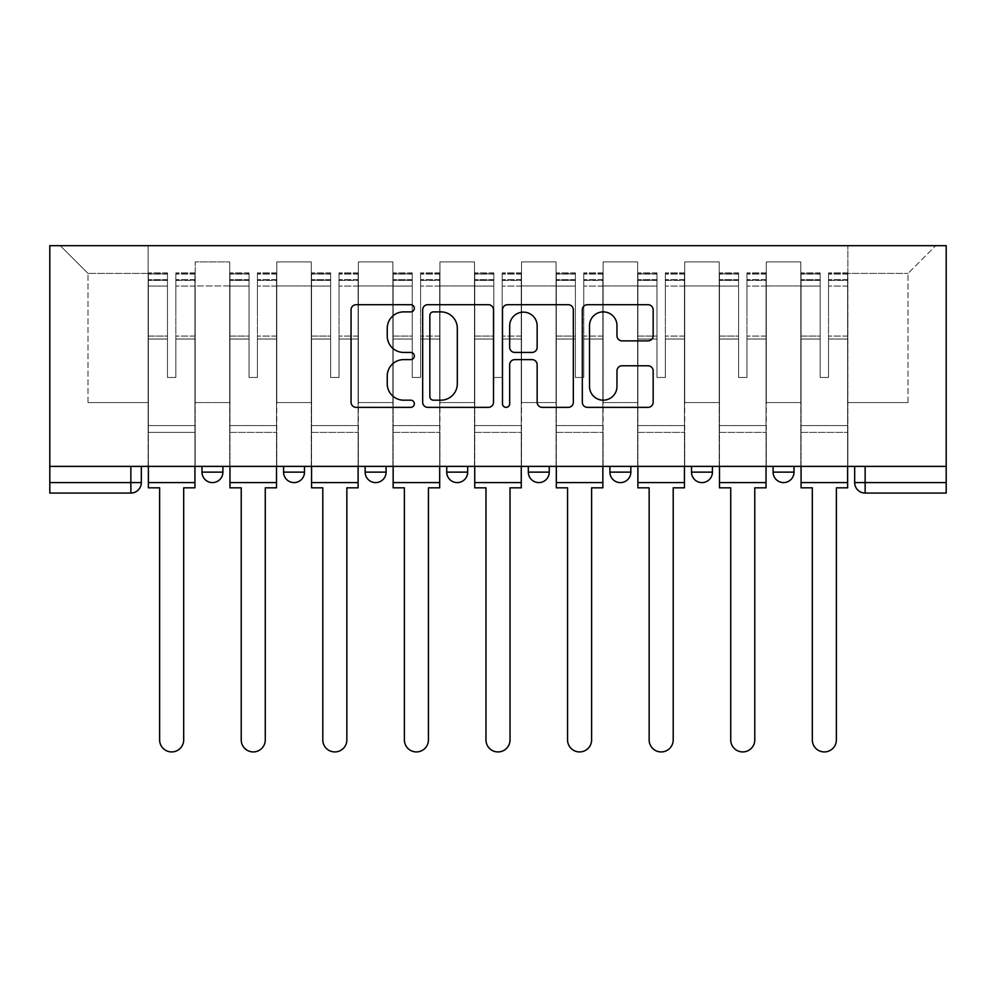 <?xml version="1.0" encoding="UTF-8"?>
<svg xmlns="http://www.w3.org/2000/svg" width="996" height="996" viewBox="0 0 996 996"><rect width="100%" height="100%" fill="white"/><g stroke="black" fill="none" stroke-linecap="round" stroke-linejoin="round"><path stroke-width="0.75" stroke-dasharray="4.98 3.74" d="M414.324 308.287A3.598 3.598 0 0 0 410.726 304.701L356.182 304.701A5.129 5.129 0 0 0 351.053 309.831L351.053 402.235A5.129 5.129 0 0 0 356.182 407.364L410.726 407.364A3.598 3.598 0 0 0 414.324 403.766A3.598 3.598 0 0 0 410.726 400.18L403.666 400.18A16.422 16.422 0 0 1 387.245 383.746L387.245 376.052A16.422 16.422 0 0 1 403.666 359.618L410.726 359.618A3.598 3.598 0 0 0 414.324 356.033A3.598 3.598 0 0 0 410.726 352.435L403.666 352.435A16.422 16.422 0 0 1 387.245 336.013L387.245 328.307A16.422 16.422 0 0 1 403.666 311.885L410.726 311.885A3.598 3.598 0 0 0 414.324 308.287M773.095 466.377L794.011 466.377L773.095 466.377L773.095 472.129A10.458 10.458 0 0 0 783.553 482.599A10.458 10.458 0 0 0 794.011 472.129L773.095 472.129M691.51 466.377L712.426 466.377L691.51 466.377M609.913 466.377L630.841 466.377L609.913 466.377M528.328 466.377L549.257 466.377L528.328 466.377L528.328 472.129L549.257 472.129M467.672 466.377L446.743 466.377L467.672 466.377L467.672 472.129A10.458 10.458 0 0 1 457.201 482.599M365.159 466.377L386.087 466.377L386.087 472.129A10.458 10.458 0 0 1 375.617 482.599A10.458 10.458 0 0 1 365.159 472.129L365.159 466.377L386.087 466.377M283.574 466.377L304.49 466.377L283.574 466.377M201.989 466.377L222.905 466.377L201.989 466.377L201.989 472.129L222.905 472.129M854.68 466.377L854.68 482.599L865.138 482.599L865.138 466.377L854.68 466.377L946.2 466.377L946.2 245.676L49.8 245.676L49.8 466.377L946.2 466.377L946.2 482.599L865.138 482.599L865.138 493.057L946.2 493.057L946.2 482.599M49.8 493.057L130.862 493.057L130.862 482.599L49.8 482.599L49.8 493.057M49.8 466.377L130.862 466.377L49.8 466.377L49.8 482.599M195.191 285.952L195.191 402.571L195.191 285.952L229.703 285.952L229.703 261.898L229.703 402.571L229.703 285.952L195.191 285.952M195.191 466.377L195.191 261.898L229.703 261.898L195.191 261.898L195.191 466.377L195.191 432.389L148.118 432.389L195.191 432.389L195.191 466.377L148.118 466.377L148.118 245.676L847.882 245.676L60.258 245.676L148.118 245.676L148.118 402.571L148.118 273.402L87.984 273.402L148.118 273.402L148.118 245.676L148.118 466.377L148.118 432.389L148.118 466.377L195.191 466.377M229.703 466.377L229.703 261.898L195.191 261.898L229.703 261.898L229.703 466.377L229.703 432.389L276.776 432.389L229.703 432.389L229.703 466.377L276.776 466.377L276.776 261.898L276.776 285.952L276.776 261.898L311.3 261.898L311.3 285.952L311.3 261.898L276.776 261.898L276.776 466.377L276.776 432.389L276.776 466.377L229.703 466.377M276.776 402.571L276.776 285.952L276.776 402.571L311.3 402.571L311.3 285.952L311.3 402.571L276.776 402.571M311.3 466.377L311.3 261.898L276.776 261.898L311.3 261.898L311.3 466.377L311.3 432.389L358.361 432.389L311.3 432.389L311.3 466.377L358.361 466.377L358.361 261.898L358.361 285.952L358.361 261.898L392.885 261.898L392.885 285.952L392.885 261.898L358.361 261.898L358.361 466.377L358.361 432.389L358.361 466.377L311.3 466.377M358.361 402.571L358.361 285.952L358.361 402.571L392.885 402.571L392.885 285.952L392.885 402.571L358.361 402.571M392.885 466.377L392.885 261.898L358.361 261.898L392.885 261.898L392.885 466.377L392.885 432.389L439.946 432.389L392.885 432.389L392.885 466.377L439.946 466.377L439.946 261.898L439.946 285.952L439.946 261.898L474.47 261.898L474.47 285.952L474.47 261.898L439.946 261.898L439.946 466.377L439.946 432.389L439.946 466.377L392.885 466.377M439.946 402.571L439.946 285.952L439.946 402.571L474.47 402.571L474.47 285.952L474.47 402.571L439.946 402.571M474.47 466.377L474.47 261.898L439.946 261.898L474.47 261.898L474.47 466.377L474.47 432.389L521.53 432.389L474.47 432.389L474.47 466.377L521.53 466.377L521.53 261.898L521.53 285.952L521.53 261.898L556.054 261.898L556.054 285.952L556.054 261.898L521.53 261.898L521.53 466.377L521.53 432.389L521.53 466.377L474.47 466.377M521.53 402.571L521.53 285.952L521.53 402.571L556.054 402.571L556.054 285.952L556.054 402.571L521.53 402.571M556.054 466.377L556.054 261.898L521.53 261.898L556.054 261.898L556.054 466.377L556.054 432.389L603.115 432.389L556.054 432.389L556.054 466.377L603.115 466.377L603.115 261.898L603.115 285.952L603.115 261.898L637.639 261.898L637.639 285.952L637.639 261.898L603.115 261.898L603.115 466.377L603.115 432.389L603.115 466.377L556.054 466.377M603.115 402.571L603.115 285.952L603.115 402.571L637.639 402.571L637.639 285.952L637.639 402.571L603.115 402.571M637.639 466.377L637.639 261.898L603.115 261.898L637.639 261.898L637.639 466.377L637.639 432.389L684.7 432.389L637.639 432.389L637.639 466.377L684.7 466.377L684.7 261.898L684.7 285.952L684.7 261.898L719.224 261.898L719.224 285.952L719.224 261.898L684.7 261.898L684.7 466.377L684.7 432.389L684.7 466.377L637.639 466.377M684.7 402.571L684.7 285.952L684.7 402.571L719.224 402.571L719.224 285.952L719.224 402.571L684.7 402.571M719.224 466.377L719.224 261.898L684.7 261.898L719.224 261.898L719.224 466.377L719.224 432.389L766.298 432.389L719.224 432.389L719.224 466.377L766.298 466.377L766.298 261.898L766.298 285.952L766.298 261.898L800.809 261.898L800.809 285.952L800.809 261.898L766.298 261.898L766.298 466.377L766.298 432.389L766.298 466.377L719.224 466.377M766.298 402.571L766.298 285.952L766.298 402.571L800.809 402.571L800.809 285.952L800.809 402.571L766.298 402.571M800.809 466.377L800.809 261.898L766.298 261.898L800.809 261.898L800.809 466.377L800.809 432.389L847.882 432.389L800.809 432.389L800.809 466.377L847.882 466.377L847.882 245.676L935.742 245.676L847.882 245.676L847.882 273.402L908.016 273.402L847.882 273.402L847.882 402.571L847.882 245.676L847.882 466.377L800.809 466.377L847.882 466.377L847.882 432.389L847.882 466.377L800.809 466.377M195.191 402.571L229.703 402.571L195.191 402.571M87.984 402.571L87.984 273.402L87.984 402.571L148.118 402.571L87.984 402.571M908.016 402.571L908.016 273.402L935.742 245.676L908.016 273.402L908.016 402.571L847.882 402.571L908.016 402.571M946.2 466.377L865.138 466.377M130.862 466.377L141.32 466.377L130.862 466.377L130.862 482.599L141.32 482.599M630.841 472.129L609.913 472.129A10.458 10.458 0 0 0 620.384 482.599M712.426 472.129L691.51 472.129A10.458 10.458 0 0 0 701.968 482.599M60.258 245.676L87.984 273.402L60.258 245.676M493.506 402.235L493.506 309.831A5.129 5.129 0 0 0 488.376 304.701L427.794 304.701A5.129 5.129 0 0 0 422.665 309.831L422.665 402.235A5.129 5.129 0 0 0 427.794 407.364L488.376 407.364A5.129 5.129 0 0 0 493.506 402.235M433.447 311.885A3.598 3.598 0 0 0 429.849 315.471L429.849 396.582A3.598 3.598 0 0 0 433.447 400.18L440.892 400.18A16.422 16.422 0 0 0 457.313 383.746L457.313 328.307A16.422 16.422 0 0 0 440.892 311.885L433.447 311.885M507.624 304.701L568.206 304.701A5.129 5.129 0 0 1 573.335 309.831L573.335 402.235A5.129 5.129 0 0 1 568.206 407.364L542.272 407.364A5.129 5.129 0 0 1 537.143 402.235L537.143 364.76A5.129 5.129 0 0 0 532.013 359.618L514.808 359.618A5.129 5.129 0 0 0 509.678 364.76L509.678 403.766A3.598 3.598 0 0 1 506.08 407.364A3.598 3.598 0 0 1 502.494 403.766L502.494 309.831A5.129 5.129 0 0 1 507.624 304.701M537.143 325.866A13.732 13.732 0 0 0 523.41 312.134A13.732 13.732 0 0 0 509.678 325.866L509.678 347.305A5.129 5.129 0 0 0 514.808 352.435L532.013 352.435A5.129 5.129 0 0 0 537.143 347.305L537.143 325.866M622.102 340.881L648.023 340.881A5.129 5.129 0 0 0 653.164 335.752L653.164 309.831A5.129 5.129 0 0 0 648.023 304.701L587.453 304.701A5.129 5.129 0 0 0 582.311 309.831L582.311 402.235A5.129 5.129 0 0 0 587.453 407.364L648.023 407.364A5.129 5.129 0 0 0 653.164 402.235L653.164 370.923A5.129 5.129 0 0 0 648.023 365.781L622.102 365.781A5.129 5.129 0 0 0 616.972 370.923L616.972 386.448A13.732 13.732 0 0 1 603.24 400.18A13.732 13.732 0 0 1 589.508 386.448L589.508 325.617A13.732 13.732 0 0 1 603.24 311.885A13.732 13.732 0 0 1 616.972 325.617L616.972 335.752A5.129 5.129 0 0 0 622.102 340.881M194.93 466.377L194.93 279.677L194.93 280.399L175.844 280.399L175.844 311.051L175.844 272.879L175.844 377.472L167.477 377.472L167.477 279.677L167.477 336.075L148.379 336.075L148.379 273.788L148.379 432.389L148.379 336.075L167.477 336.075L167.477 272.879L167.477 339.026L148.379 339.026L148.379 425.591L148.379 339.026L167.477 339.026L167.477 272.879L167.477 377.472L175.844 377.472L175.844 279.677L175.844 280.399L194.93 280.399L194.93 311.051L194.93 272.879L194.93 487.828L183.687 487.828L183.687 739.904A12.027 12.027 0 0 1 171.661 751.93A12.027 12.027 0 0 1 159.621 739.904L159.621 487.828L148.379 487.828L148.379 272.879L148.379 466.377M194.93 339.026L175.844 339.026L175.844 377.472L175.844 339.026L194.93 339.026L194.93 425.591L148.379 425.591L194.93 425.591L194.93 339.026M148.379 280.125L167.477 280.125L148.379 280.125M148.379 273.788L148.379 272.879L148.379 273.788L167.477 273.788L148.379 273.788M167.477 339.026L167.477 377.472L167.477 339.026M175.844 377.472L167.477 377.472L167.477 286.076L148.379 286.076L167.477 286.076L148.379 286.076L167.477 286.076L167.477 377.472L175.844 377.472L175.844 286.076L175.844 377.472L167.477 377.472L175.844 377.472L175.844 336.075L175.844 377.472L167.477 377.472L167.477 336.075L167.477 377.472L175.844 377.472M194.93 482.599L194.93 286.076L194.93 482.599L148.379 482.599M194.93 336.075L175.844 336.075L194.93 336.075L194.93 432.389L148.379 432.389L194.93 432.389L194.93 336.075M276.514 466.377L276.514 279.677L276.514 280.399L257.429 280.399L257.429 311.051L257.429 272.879L257.429 377.472L249.062 377.472L249.062 279.677L249.062 336.075L229.964 336.075L229.964 273.788L229.964 432.389L229.964 336.075L249.062 336.075L249.062 272.879L249.062 339.026L229.964 339.026L229.964 425.591L229.964 339.026L249.062 339.026L249.062 272.879L249.062 377.472L257.429 377.472L257.429 279.677L257.429 280.399L276.514 280.399L276.514 311.051L276.514 272.879L276.514 487.828L265.272 487.828L265.272 739.904A12.027 12.027 0 0 1 253.245 751.93A12.027 12.027 0 0 1 241.219 739.904L241.219 487.828L229.964 487.828L229.964 272.879L229.964 466.377M276.514 339.026L257.429 339.026L257.429 377.472L257.429 339.026L276.514 339.026L276.514 425.591L229.964 425.591L276.514 425.591L276.514 339.026M229.964 280.125L249.062 280.125L229.964 280.125M229.964 273.788L229.964 272.879L229.964 273.788L249.062 273.788L229.964 273.788M249.062 339.026L249.062 377.472L249.062 339.026M257.429 377.472L249.062 377.472L249.062 286.076L229.964 286.076L249.062 286.076L229.964 286.076L249.062 286.076L249.062 377.472L257.429 377.472L257.429 286.076L257.429 377.472L249.062 377.472L257.429 377.472L257.429 336.075L257.429 377.472L249.062 377.472L249.062 336.075L249.062 377.472L257.429 377.472M276.514 482.599L276.514 286.076L276.514 482.599L229.964 482.599M276.514 336.075L257.429 336.075L276.514 336.075L276.514 432.389L229.964 432.389L276.514 432.389L276.514 336.075M358.099 466.377L358.099 279.677L358.099 280.399L339.014 280.399L339.014 311.051L339.014 272.879L339.014 377.472L330.647 377.472L330.647 279.677L330.647 336.075L311.561 336.075L311.561 273.788L311.561 432.389L311.561 336.075L330.647 336.075L330.647 272.879L330.647 339.026L311.561 339.026L311.561 425.591L311.561 339.026L330.647 339.026L330.647 272.879L330.647 377.472L339.014 377.472L339.014 279.677L339.014 280.399L358.099 280.399L358.099 311.051L358.099 272.879L358.099 487.828L346.857 487.828L346.857 739.904A12.027 12.027 0 0 1 334.83 751.93A12.027 12.027 0 0 1 322.804 739.904L322.804 487.828L311.561 487.828L311.561 272.879L311.561 466.377M358.099 339.026L339.014 339.026L339.014 377.472L339.014 339.026L358.099 339.026L358.099 425.591L311.561 425.591L358.099 425.591L358.099 339.026M311.561 280.125L330.647 280.125L311.561 280.125M311.561 273.788L311.561 272.879L311.561 273.788L330.647 273.788L311.561 273.788M330.647 339.026L330.647 377.472L330.647 339.026M339.014 377.472L330.647 377.472L330.647 286.076L311.561 286.076L330.647 286.076L311.561 286.076L330.647 286.076L330.647 377.472L339.014 377.472L339.014 286.076L339.014 377.472L330.647 377.472L339.014 377.472L339.014 336.075L339.014 377.472L330.647 377.472L330.647 336.075L330.647 377.472L339.014 377.472M358.099 482.599L358.099 286.076L358.099 482.599L311.561 482.599M358.099 336.075L339.014 336.075L358.099 336.075L358.099 432.389L311.561 432.389L358.099 432.389L358.099 336.075M439.684 466.377L439.684 279.677L439.684 280.399L420.598 280.399L420.598 311.051L420.598 272.879L420.598 377.472L412.232 377.472L412.232 279.677L412.232 336.075L393.146 336.075L393.146 273.788L393.146 432.389L393.146 336.075L412.232 336.075L412.232 272.879L412.232 339.026L393.146 339.026L393.146 425.591L393.146 339.026L412.232 339.026L412.232 272.879L412.232 377.472L420.598 377.472L420.598 279.677L420.598 280.399L439.684 280.399L439.684 311.051L439.684 272.879L439.684 487.828L428.442 487.828L428.442 739.904A12.027 12.027 0 0 1 416.415 751.93A12.027 12.027 0 0 1 404.388 739.904L404.388 487.828L393.146 487.828L393.146 272.879L393.146 466.377M439.684 339.026L420.598 339.026L420.598 377.472L420.598 339.026L439.684 339.026L439.684 425.591L393.146 425.591L439.684 425.591L439.684 339.026M393.146 280.125L412.232 280.125L393.146 280.125M393.146 273.788L393.146 272.879L393.146 273.788L412.232 273.788L393.146 273.788M412.232 339.026L412.232 377.472L412.232 339.026M420.598 377.472L412.232 377.472L412.232 286.076L393.146 286.076L412.232 286.076L393.146 286.076L412.232 286.076L412.232 377.472L420.598 377.472L420.598 286.076L420.598 377.472L412.232 377.472L420.598 377.472L420.598 336.075L420.598 377.472L412.232 377.472L412.232 336.075L412.232 377.472L420.598 377.472M439.684 482.599L439.684 286.076L439.684 482.599L393.146 482.599M439.684 336.075L420.598 336.075L439.684 336.075L439.684 432.389L393.146 432.389L439.684 432.389L439.684 336.075M521.269 466.377L521.269 279.677L521.269 280.399L502.183 280.399L502.183 311.051L502.183 272.879L502.183 377.472L493.817 377.472L493.817 279.677L493.817 336.075L474.731 336.075L474.731 273.788L474.731 432.389L474.731 336.075L493.817 336.075L493.817 272.879L493.817 339.026L474.731 339.026L474.731 425.591L474.731 339.026L493.817 339.026L493.817 272.879L493.817 377.472L502.183 377.472L502.183 279.677L502.183 280.399L521.269 280.399L521.269 311.051L521.269 272.879L521.269 487.828L510.027 487.828L510.027 739.904A12.027 12.027 0 0 1 498 751.93A12.027 12.027 0 0 1 485.973 739.904L485.973 487.828L474.731 487.828L474.731 272.879L474.731 466.377M521.269 339.026L502.183 339.026L502.183 377.472L502.183 339.026L521.269 339.026L521.269 425.591L474.731 425.591L521.269 425.591L521.269 339.026M474.731 280.125L493.817 280.125L474.731 280.125M474.731 273.788L474.731 272.879L474.731 273.788L493.817 273.788L474.731 273.788M493.817 339.026L493.817 377.472L493.817 339.026M502.183 377.472L493.817 377.472L493.817 286.076L474.731 286.076L493.817 286.076L474.731 286.076L493.817 286.076L493.817 377.472L502.183 377.472L502.183 286.076L502.183 377.472L493.817 377.472L502.183 377.472L502.183 336.075L502.183 377.472L493.817 377.472L493.817 336.075L493.817 377.472L502.183 377.472M521.269 482.599L521.269 286.076L521.269 482.599L474.731 482.599M521.269 336.075L502.183 336.075L521.269 336.075L521.269 432.389L474.731 432.389L521.269 432.389L521.269 336.075M602.854 466.377L602.854 279.677L602.854 280.399L583.768 280.399L583.768 311.051L583.768 272.879L583.768 377.472L575.402 377.472L575.402 279.677L575.402 336.075L556.316 336.075L556.316 273.788L556.316 432.389L556.316 336.075L575.402 336.075L575.402 272.879L575.402 339.026L556.316 339.026L556.316 425.591L556.316 339.026L575.402 339.026L575.402 272.879L575.402 377.472L583.768 377.472L583.768 279.677L583.768 280.399L602.854 280.399L602.854 311.051L602.854 272.879L602.854 487.828L591.612 487.828L591.612 739.904A12.027 12.027 0 0 1 579.585 751.93A12.027 12.027 0 0 1 567.558 739.904L567.558 487.828L556.316 487.828L556.316 272.879L556.316 466.377M602.854 339.026L583.768 339.026L583.768 377.472L583.768 339.026L602.854 339.026L602.854 425.591L556.316 425.591L602.854 425.591L602.854 339.026M556.316 280.125L575.402 280.125L556.316 280.125M556.316 273.788L556.316 272.879L556.316 273.788L575.402 273.788L556.316 273.788M575.402 339.026L575.402 377.472L575.402 339.026M583.768 377.472L575.402 377.472L575.402 286.076L556.316 286.076L575.402 286.076L556.316 286.076L575.402 286.076L575.402 377.472L583.768 377.472L583.768 286.076L583.768 377.472L575.402 377.472L583.768 377.472L583.768 336.075L583.768 377.472L575.402 377.472L575.402 336.075L575.402 377.472L583.768 377.472M602.854 482.599L602.854 286.076L602.854 482.599L556.316 482.599M602.854 336.075L583.768 336.075L602.854 336.075L602.854 432.389L556.316 432.389L602.854 432.389L602.854 336.075M684.439 466.377L684.439 279.677L684.439 280.399L665.353 280.399L665.353 311.051L665.353 272.879L665.353 377.472L656.987 377.472L656.987 279.677L656.987 336.075L637.901 336.075L637.901 273.788L637.901 432.389L637.901 336.075L656.987 336.075L656.987 272.879L656.987 339.026L637.901 339.026L637.901 425.591L637.901 339.026L656.987 339.026L656.987 272.879L656.987 377.472L665.353 377.472L665.353 279.677L665.353 280.399L684.439 280.399L684.439 311.051L684.439 272.879L684.439 487.828L673.196 487.828L673.196 739.904A12.027 12.027 0 0 1 661.17 751.93A12.027 12.027 0 0 1 649.143 739.904L649.143 487.828L637.901 487.828L637.901 272.879L637.901 466.377M684.439 339.026L665.353 339.026L665.353 377.472L665.353 339.026L684.439 339.026L684.439 425.591L637.901 425.591L684.439 425.591L684.439 339.026M637.901 280.125L656.987 280.125L637.901 280.125M637.901 273.788L637.901 272.879L637.901 273.788L656.987 273.788L637.901 273.788M656.987 339.026L656.987 377.472L656.987 339.026M665.353 377.472L656.987 377.472L656.987 286.076L637.901 286.076L656.987 286.076L637.901 286.076L656.987 286.076L656.987 377.472L665.353 377.472L665.353 286.076L665.353 377.472L656.987 377.472L665.353 377.472L665.353 336.075L665.353 377.472L656.987 377.472L656.987 336.075L656.987 377.472L665.353 377.472M684.439 482.599L684.439 286.076L684.439 482.599L637.901 482.599M684.439 336.075L665.353 336.075L684.439 336.075L684.439 432.389L637.901 432.389L684.439 432.389L684.439 336.075M766.036 466.377L766.036 279.677L766.036 280.399L746.938 280.399L746.938 311.051L746.938 272.879L746.938 377.472L738.571 377.472L738.571 279.677L738.571 336.075L719.486 336.075L719.486 273.788L719.486 432.389L719.486 336.075L738.571 336.075L738.571 272.879L738.571 339.026L719.486 339.026L719.486 425.591L719.486 339.026L738.571 339.026L738.571 272.879L738.571 377.472L746.938 377.472L746.938 279.677L746.938 280.399L766.036 280.399L766.036 311.051L766.036 272.879L766.036 487.828L754.781 487.828L754.781 739.904A12.027 12.027 0 0 1 742.755 751.93A12.027 12.027 0 0 1 730.728 739.904L730.728 487.828L719.486 487.828L719.486 272.879L719.486 466.377M766.036 339.026L746.938 339.026L746.938 377.472L746.938 339.026L766.036 339.026L766.036 425.591L719.486 425.591L766.036 425.591L766.036 339.026M719.486 280.125L738.571 280.125L719.486 280.125M719.486 273.788L719.486 272.879L719.486 273.788L738.571 273.788L719.486 273.788M738.571 339.026L738.571 377.472L738.571 339.026M746.938 377.472L738.571 377.472L738.571 286.076L719.486 286.076L738.571 286.076L719.486 286.076L738.571 286.076L738.571 377.472L746.938 377.472L746.938 286.076L746.938 377.472L738.571 377.472L746.938 377.472L746.938 336.075L746.938 377.472L738.571 377.472L738.571 336.075L738.571 377.472L746.938 377.472M766.036 482.599L766.036 286.076L766.036 482.599L719.486 482.599M766.036 336.075L746.938 336.075L766.036 336.075L766.036 432.389L719.486 432.389L766.036 432.389L766.036 336.075M847.621 466.377L847.621 279.677L847.621 280.399L828.523 280.399L828.523 311.051L828.523 272.879L828.523 377.472L820.156 377.472L820.156 279.677L820.156 336.075L801.07 336.075L801.07 273.788L801.07 432.389L801.07 336.075L820.156 336.075L820.156 272.879L820.156 339.026L801.07 339.026L801.07 425.591L801.07 339.026L820.156 339.026L820.156 272.879L820.156 377.472L828.523 377.472L828.523 279.677L828.523 280.399L847.621 280.399L847.621 311.051L847.621 272.879L847.621 487.828L836.379 487.828L836.379 739.904A12.027 12.027 0 0 1 824.339 751.93A12.027 12.027 0 0 1 812.313 739.904L812.313 487.828L801.07 487.828L801.07 272.879L801.07 466.377M847.621 339.026L828.523 339.026L828.523 377.472L828.523 339.026L847.621 339.026L847.621 425.591L801.07 425.591L847.621 425.591L847.621 339.026M801.07 280.125L820.156 280.125L801.07 280.125M801.07 273.788L801.07 272.879L801.07 273.788L820.156 273.788L801.07 273.788M820.156 339.026L820.156 377.472L820.156 339.026M828.523 377.472L820.156 377.472L820.156 286.076L801.07 286.076L820.156 286.076L801.07 286.076L820.156 286.076L820.156 377.472L828.523 377.472L828.523 286.076L828.523 377.472L820.156 377.472L828.523 377.472L828.523 336.075L828.523 377.472L820.156 377.472L820.156 336.075L820.156 377.472L828.523 377.472M847.621 482.599L847.621 286.076L847.621 482.599L801.07 482.599M847.621 336.075L828.523 336.075L847.621 336.075L847.621 432.389L801.07 432.389L847.621 432.389L847.621 336.075M467.672 472.129L446.743 472.129M386.087 472.129L365.159 472.129M304.49 472.129L283.574 472.129M800.809 285.952L766.298 285.952L800.809 285.952M719.224 285.952L684.7 285.952L719.224 285.952M637.639 285.952L603.115 285.952L637.639 285.952M556.054 285.952L521.53 285.952L556.054 285.952M474.47 285.952L439.946 285.952L474.47 285.952M392.885 285.952L358.361 285.952L392.885 285.952M311.3 285.952L276.776 285.952L311.3 285.952M167.477 280.399L148.379 280.399L167.477 280.399M194.93 273.788L175.844 273.788L194.93 273.788M194.93 286.076L175.844 286.076L194.93 286.076M167.477 274.062L148.379 274.062L167.477 274.062M194.93 274.062L175.844 274.062L194.93 274.062M194.93 280.125L175.844 280.125L194.93 280.125M249.062 280.399L229.964 280.399L249.062 280.399M276.514 273.788L257.429 273.788L276.514 273.788M276.514 286.076L257.429 286.076L276.514 286.076M249.062 274.062L229.964 274.062L249.062 274.062M276.514 274.062L257.429 274.062L276.514 274.062M276.514 280.125L257.429 280.125L276.514 280.125M330.647 280.399L311.561 280.399L330.647 280.399M358.099 273.788L339.014 273.788L358.099 273.788M358.099 286.076L339.014 286.076L358.099 286.076M330.647 274.062L311.561 274.062L330.647 274.062M358.099 274.062L339.014 274.062L358.099 274.062M358.099 280.125L339.014 280.125L358.099 280.125M412.232 280.399L393.146 280.399L412.232 280.399M439.684 273.788L420.598 273.788L439.684 273.788M439.684 286.076L420.598 286.076L439.684 286.076M412.232 274.062L393.146 274.062L412.232 274.062M439.684 274.062L420.598 274.062L439.684 274.062M439.684 280.125L420.598 280.125L439.684 280.125M493.817 280.399L474.731 280.399L493.817 280.399M521.269 273.788L502.183 273.788L521.269 273.788M521.269 286.076L502.183 286.076L521.269 286.076M493.817 274.062L474.731 274.062L493.817 274.062M521.269 274.062L502.183 274.062L521.269 274.062M521.269 280.125L502.183 280.125L521.269 280.125M575.402 280.399L556.316 280.399L575.402 280.399M602.854 273.788L583.768 273.788L602.854 273.788M602.854 286.076L583.768 286.076L602.854 286.076M575.402 274.062L556.316 274.062L575.402 274.062M602.854 274.062L583.768 274.062L602.854 274.062M602.854 280.125L583.768 280.125L602.854 280.125M656.987 280.399L637.901 280.399L656.987 280.399M684.439 273.788L665.353 273.788L684.439 273.788M684.439 286.076L665.353 286.076L684.439 286.076M656.987 274.062L637.901 274.062L656.987 274.062M684.439 274.062L665.353 274.062L684.439 274.062M684.439 280.125L665.353 280.125L684.439 280.125M738.571 280.399L719.486 280.399L738.571 280.399M766.036 273.788L746.938 273.788L766.036 273.788M766.036 286.076L746.938 286.076L766.036 286.076M738.571 274.062L719.486 274.062L738.571 274.062M766.036 274.062L746.938 274.062L766.036 274.062M766.036 280.125L746.938 280.125L766.036 280.125M820.156 280.399L801.07 280.399L820.156 280.399M847.621 273.788L828.523 273.788L847.621 273.788M847.621 286.076L828.523 286.076L847.621 286.076M820.156 274.062L801.07 274.062L820.156 274.062M847.621 274.062L828.523 274.062L847.621 274.062M847.621 280.125L828.523 280.125L847.621 280.125M194.93 272.879L175.844 272.879L194.93 272.879M167.477 279.677L148.379 279.677L167.477 279.677M167.477 272.879L148.379 272.879L167.477 272.879M194.93 279.677L175.844 279.677L194.93 279.677M276.514 272.879L257.429 272.879L276.514 272.879M249.062 279.677L229.964 279.677L249.062 279.677M249.062 272.879L229.964 272.879L249.062 272.879M276.514 279.677L257.429 279.677L276.514 279.677M358.099 272.879L339.014 272.879L358.099 272.879M330.647 279.677L311.561 279.677L330.647 279.677M330.647 272.879L311.561 272.879L330.647 272.879M358.099 279.677L339.014 279.677L358.099 279.677M439.684 272.879L420.598 272.879L439.684 272.879M412.232 279.677L393.146 279.677L412.232 279.677M412.232 272.879L393.146 272.879L412.232 272.879M439.684 279.677L420.598 279.677L439.684 279.677M521.269 272.879L502.183 272.879L521.269 272.879M493.817 279.677L474.731 279.677L493.817 279.677M493.817 272.879L474.731 272.879L493.817 272.879M521.269 279.677L502.183 279.677L521.269 279.677M602.854 272.879L583.768 272.879L602.854 272.879M575.402 279.677L556.316 279.677L575.402 279.677M575.402 272.879L556.316 272.879L575.402 272.879M602.854 279.677L583.768 279.677L602.854 279.677M684.439 272.879L665.353 272.879L684.439 272.879M656.987 279.677L637.901 279.677L656.987 279.677M656.987 272.879L637.901 272.879L656.987 272.879M684.439 279.677L665.353 279.677L684.439 279.677M766.036 272.879L746.938 272.879L766.036 272.879M738.571 279.677L719.486 279.677L738.571 279.677M738.571 272.879L719.486 272.879L738.571 272.879M766.036 279.677L746.938 279.677L766.036 279.677M847.621 272.879L828.523 272.879L847.621 272.879M820.156 279.677L801.07 279.677L820.156 279.677M820.156 272.879L801.07 272.879L820.156 272.879M847.621 279.677L828.523 279.677L847.621 279.677"/><path stroke-width="1.49" d="M414.324 308.287A3.598 3.598 0 0 0 410.726 304.701L356.182 304.701A5.129 5.129 0 0 0 351.053 309.831L351.053 402.235A5.129 5.129 0 0 0 356.182 407.364L410.726 407.364A3.598 3.598 0 0 0 414.324 403.766A3.598 3.598 0 0 0 410.726 400.18L403.666 400.18A16.422 16.422 0 0 1 387.245 383.746L387.245 376.052A16.422 16.422 0 0 1 403.666 359.618L410.726 359.618A3.598 3.598 0 0 0 414.324 356.033A3.598 3.598 0 0 0 410.726 352.435L403.666 352.435A16.422 16.422 0 0 1 387.245 336.013L387.245 328.307A16.422 16.422 0 0 1 403.666 311.885L410.726 311.885A3.598 3.598 0 0 0 414.324 308.287M691.51 466.377L691.51 472.129L712.426 472.129A10.458 10.458 0 0 1 701.968 482.599A10.458 10.458 0 0 1 691.51 472.129L691.51 466.377M609.913 466.377L609.913 472.129L630.841 472.129A10.458 10.458 0 0 1 620.384 482.599A10.458 10.458 0 0 1 609.913 472.129L609.913 466.377M446.743 472.129L446.743 466.377L446.743 472.129A10.458 10.458 0 0 0 457.201 482.599A10.458 10.458 0 0 1 446.743 472.129L467.672 472.129A10.458 10.458 0 0 1 457.201 482.599M283.574 472.129L283.574 466.377L283.574 472.129A10.458 10.458 0 0 0 294.032 482.599A10.458 10.458 0 0 1 283.574 472.129L304.49 472.129A10.458 10.458 0 0 1 294.032 482.599A10.458 10.458 0 0 0 304.49 472.129L304.49 466.377L304.49 472.129M648.023 340.881A5.129 5.129 0 0 0 653.164 335.752L653.164 309.831A5.129 5.129 0 0 0 648.023 304.701L587.453 304.701A5.129 5.129 0 0 0 582.311 309.831L582.311 402.235A5.129 5.129 0 0 0 587.453 407.364L648.023 407.364A5.129 5.129 0 0 0 653.164 402.235L653.164 370.923A5.129 5.129 0 0 0 648.023 365.781L622.102 365.781A5.129 5.129 0 0 0 616.972 370.923L616.972 386.448A13.732 13.732 0 0 1 603.24 400.18A13.732 13.732 0 0 1 589.508 386.448L589.508 325.617A13.732 13.732 0 0 1 603.24 311.885A13.732 13.732 0 0 1 616.972 325.617L616.972 335.752A5.129 5.129 0 0 0 622.102 340.881L648.023 340.881M946.2 466.377L49.8 466.377L49.8 245.676L946.2 245.676L946.2 493.057L865.138 493.057A10.458 10.458 0 0 1 854.68 482.599L946.2 482.599M493.506 309.831A5.129 5.129 0 0 0 488.376 304.701L427.794 304.701A5.129 5.129 0 0 0 422.665 309.831L422.665 402.235A5.129 5.129 0 0 0 427.794 407.364L488.376 407.364A5.129 5.129 0 0 0 493.506 402.235L493.506 309.831M507.624 304.701L568.206 304.701A5.129 5.129 0 0 1 573.335 309.831L573.335 402.235A5.129 5.129 0 0 1 568.206 407.364L542.272 407.364A5.129 5.129 0 0 1 537.143 402.235L537.143 364.76A5.129 5.129 0 0 0 532.013 359.618L514.808 359.618A5.129 5.129 0 0 0 509.678 364.76L509.678 403.766A3.598 3.598 0 0 1 506.08 407.364A3.598 3.598 0 0 1 502.494 403.766L502.494 309.831A5.129 5.129 0 0 1 507.624 304.701M854.68 466.377L854.68 482.599A10.458 10.458 0 0 0 865.138 493.057L865.138 466.377M141.32 466.377L141.32 482.599L141.32 466.377M130.862 466.377L130.862 493.057L49.8 493.057L49.8 482.599L141.32 482.599A10.458 10.458 0 0 1 130.862 493.057A10.458 10.458 0 0 0 141.32 482.599M49.8 466.377L49.8 482.599M794.011 466.377L794.011 472.129A10.458 10.458 0 0 1 783.553 482.599A10.458 10.458 0 0 1 773.095 472.129L794.011 472.129L794.011 466.377M773.095 466.377L773.095 472.129M712.426 472.129L712.426 466.377L712.426 472.129A10.458 10.458 0 0 1 701.968 482.599M630.841 472.129L630.841 466.377L630.841 472.129A10.458 10.458 0 0 1 620.384 482.599M549.257 466.377L549.257 472.129A10.458 10.458 0 0 1 538.799 482.599A10.458 10.458 0 0 1 528.328 472.129A10.458 10.458 0 0 0 538.799 482.599A10.458 10.458 0 0 0 549.257 472.129L549.257 466.377M528.328 466.377L528.328 472.129L549.257 472.129M467.672 466.377L467.672 472.129M386.087 466.377L386.087 472.129A10.458 10.458 0 0 1 375.617 482.599A10.458 10.458 0 0 1 365.159 472.129L386.087 472.129M365.159 466.377L365.159 472.129M222.905 466.377L222.905 472.129A10.458 10.458 0 0 1 212.447 482.599A10.458 10.458 0 0 1 201.989 472.129A10.458 10.458 0 0 0 212.447 482.599A10.458 10.458 0 0 0 222.905 472.129L222.905 466.377M201.989 466.377L201.989 472.129L222.905 472.129M433.447 311.885A3.598 3.598 0 0 0 429.849 315.471L429.849 396.582A3.598 3.598 0 0 0 433.447 400.18L440.892 400.18A16.422 16.422 0 0 0 457.313 383.746L457.313 328.307A16.422 16.422 0 0 0 440.892 311.885L433.447 311.885M537.143 325.866A13.732 13.732 0 0 0 523.41 312.134A13.732 13.732 0 0 0 509.678 325.866L509.678 347.305A5.129 5.129 0 0 0 514.808 352.435L532.013 352.435A5.129 5.129 0 0 0 537.143 347.305L537.143 325.866M148.379 482.599L148.379 487.828L159.621 487.828L159.621 739.904A12.027 12.027 0 0 0 171.661 751.93A12.027 12.027 0 0 0 183.687 739.904L183.687 487.828L194.93 487.828L194.93 482.599L148.379 482.599L148.379 466.377M194.93 482.599L194.93 466.377M229.964 482.599L229.964 487.828L241.219 487.828L241.219 739.904A12.027 12.027 0 0 0 253.245 751.93A12.027 12.027 0 0 0 265.272 739.904L265.272 487.828L276.514 487.828L276.514 482.599L229.964 482.599L229.964 466.377M276.514 482.599L276.514 466.377M311.561 482.599L311.561 487.828L322.804 487.828L322.804 739.904A12.027 12.027 0 0 0 334.83 751.93A12.027 12.027 0 0 0 346.857 739.904L346.857 487.828L358.099 487.828L358.099 482.599L311.561 482.599L311.561 466.377M358.099 482.599L358.099 466.377M393.146 482.599L393.146 487.828L404.388 487.828L404.388 739.904A12.027 12.027 0 0 0 416.415 751.93A12.027 12.027 0 0 0 428.442 739.904L428.442 487.828L439.684 487.828L439.684 482.599L393.146 482.599L393.146 466.377M439.684 482.599L439.684 466.377M474.731 482.599L474.731 487.828L485.973 487.828L485.973 739.904A12.027 12.027 0 0 0 498 751.93A12.027 12.027 0 0 0 510.027 739.904L510.027 487.828L521.269 487.828L521.269 482.599L474.731 482.599L474.731 466.377M521.269 482.599L521.269 466.377M556.316 482.599L556.316 487.828L567.558 487.828L567.558 739.904A12.027 12.027 0 0 0 579.585 751.93A12.027 12.027 0 0 0 591.612 739.904L591.612 487.828L602.854 487.828L602.854 482.599L556.316 482.599L556.316 466.377M602.854 482.599L602.854 466.377M637.901 482.599L637.901 487.828L649.143 487.828L649.143 739.904A12.027 12.027 0 0 0 661.17 751.93A12.027 12.027 0 0 0 673.196 739.904L673.196 487.828L684.439 487.828L684.439 482.599L637.901 482.599L637.901 466.377M684.439 482.599L684.439 466.377M719.486 482.599L719.486 487.828L730.728 487.828L730.728 739.904A12.027 12.027 0 0 0 742.755 751.93A12.027 12.027 0 0 0 754.781 739.904L754.781 487.828L766.036 487.828L766.036 482.599L719.486 482.599L719.486 466.377M766.036 482.599L766.036 466.377M801.07 482.599L801.07 487.828L812.313 487.828L812.313 739.904A12.027 12.027 0 0 0 824.339 751.93A12.027 12.027 0 0 0 836.379 739.904L836.379 487.828L847.621 487.828L847.621 482.599L801.07 482.599L801.07 466.377M847.621 482.599L847.621 466.377"/></g></svg>
